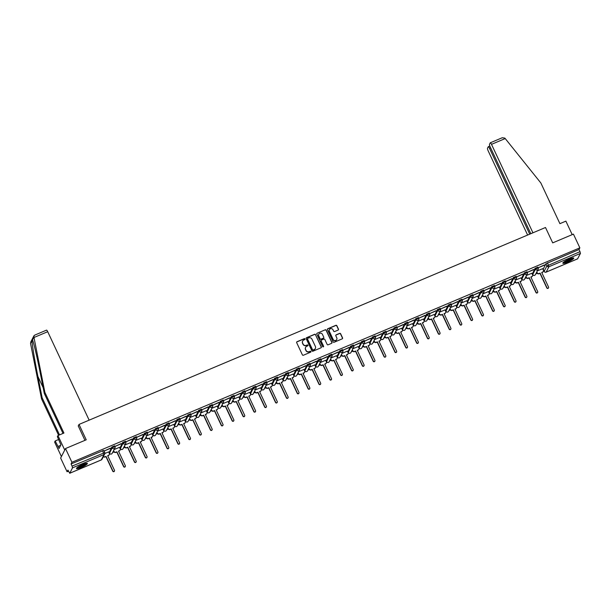 <?xml version="1.0" encoding="UTF-8"?>
<svg xmlns="http://www.w3.org/2000/svg" width="611" height="611" viewBox="0 0 611 611"><rect width="100%" height="100%" fill="white"/><g stroke="black" fill="none" stroke-linecap="round" stroke-linejoin="round"><path stroke-width="0.92" d="M304.996 338.914A0.535 0.512 27.1 0 0 304.301 338.647L297.045 341.709A0.756 0.733 27.1 0 0 296.679 342.672L302.384 354.854A0.756 0.733 27.1 0 0 303.384 355.243L310.64 352.18A0.535 0.512 27.1 0 0 310.892 351.508A0.535 0.512 27.1 0 0 310.197 351.233L309.258 351.63A2.429 2.337 27.1 0 1 306.058 350.386L305.584 349.37A2.429 2.337 27.1 0 1 306.753 346.284L307.692 345.887A0.535 0.512 27.1 0 0 307.944 345.207A0.535 0.512 27.1 0 0 307.249 344.94L306.31 345.337A2.429 2.337 27.1 0 1 303.109 344.092L302.636 343.077A2.429 2.337 27.1 0 1 303.804 339.991L304.744 339.594A0.535 0.512 27.1 0 0 304.996 338.914M304.935 339.449A0.535 0.512 27.1 0 0 304.202 338.838L296.946 341.9A0.756 0.733 27.1 0 0 296.64 342.137M310.831 352.035A0.535 0.512 27.1 0 0 310.098 351.424L309.258 351.63M307.883 345.742A0.535 0.512 27.1 0 0 307.15 345.131L306.31 345.337M537.833 267.198L535.053 268.374L532.349 273.85M526.98 271.78L524.2 272.957L521.504 278.425M516.127 276.363L513.347 277.539L510.651 283.008M505.274 280.945L502.494 282.114L499.798 287.59M494.429 285.52L491.641 286.696L488.945 292.173M483.576 290.103L480.796 291.279L478.092 296.755M472.723 294.685L469.943 295.861L467.239 301.338M461.87 299.268L459.09 300.444L456.394 305.912M451.017 303.85L448.237 305.019L445.541 310.495M440.172 308.425L437.384 309.601L434.688 315.077M429.319 313.008L426.531 314.184L423.835 319.66M418.466 317.59L415.686 318.766L412.983 324.242M407.613 322.173L404.833 323.349L402.137 328.817M396.76 326.755L393.98 327.931L391.284 333.4M385.915 331.338L383.128 332.506L380.432 337.982M375.062 335.913L372.275 337.089L369.579 342.565M364.209 340.495L361.429 341.671L358.726 347.147M353.357 345.078L350.577 346.254L347.88 351.73M342.504 349.66L339.724 350.836L337.028 356.305M331.651 354.243L328.871 355.419L326.175 360.887M320.806 358.825L318.018 359.994L315.322 365.47M309.953 363.4L307.173 364.576L304.469 370.052M299.1 367.982L296.32 369.159L293.624 374.635M288.247 372.565L285.467 373.741L282.771 379.21M277.394 377.147L274.614 378.324L271.918 383.792M266.549 381.73L263.761 382.898L261.065 388.375M255.696 386.305L252.908 387.481L250.212 392.957M244.843 390.887L242.063 392.063L239.359 397.54M233.99 395.47L231.21 396.646L228.514 402.122M223.137 400.052L220.357 401.228L217.661 406.697M212.292 404.635L209.504 405.811L206.808 411.279M201.439 409.217L198.651 410.386L195.955 415.862M190.586 413.792L187.806 414.968L185.102 420.444M179.733 418.375L176.953 419.551L174.257 425.027M168.88 422.957L166.1 424.133L163.404 429.609M158.035 427.54L155.247 428.716L152.551 434.184M147.182 432.122L144.395 433.291L141.699 438.767M136.329 436.705L133.549 437.873L130.846 443.349M125.476 441.279L122.696 442.456L120 447.932M114.624 445.862L111.844 447.038L109.148 452.514M82.684 464.505A6.026 1.046 154.9 0 0 76.467 468.538A6.026 1.046 154.9 0 0 81.171 467.461A6.026 1.046 154.9 0 0 87.388 463.428A6.026 1.046 154.9 0 0 82.684 464.505M569.055 259.171A6.026 1.046 154.9 0 0 562.838 263.211A6.026 1.046 154.9 0 0 567.535 262.134A6.026 1.046 154.9 0 0 573.752 258.094A6.026 1.046 154.9 0 0 569.055 259.171M338.097 330.093A0.756 0.733 27.1 0 0 338.463 329.123L336.86 325.709A0.756 0.733 27.1 0 0 335.859 325.319L327.802 328.718A0.756 0.733 27.1 0 0 327.435 329.688L333.14 341.87A0.756 0.733 27.1 0 0 334.141 342.259L342.198 338.853A0.756 0.733 27.1 0 0 342.565 337.891L340.632 333.759A0.756 0.733 27.1 0 0 339.632 333.377L336.187 334.828A0.756 0.733 27.1 0 0 335.821 335.798L336.776 337.845A2.032 1.948 27.1 0 1 334.927 340.579A2.032 1.948 27.1 0 1 333.125 339.388L329.367 331.361A2.032 1.948 27.1 0 1 331.215 328.626A2.032 1.948 27.1 0 1 333.018 329.825L333.644 331.162A0.756 0.733 27.1 0 0 334.645 331.544L338.097 330.093M69.769 473.22L101.281 459.915L104.03 454.546L72.518 467.85L69.73 473.265L67.928 470.08L67.073 471.761L60.642 458.044L65.499 448.558L86.227 439.805L79.025 424.431L545.501 227.498L552.703 242.873L573.431 234.12L579.854 247.845L71.922 462.275L71.067 463.955L72.067 466.094L104.779 452.583A1.543 1.489 27.1 0 1 104.764 453.874A1.543 1.543 0 0 0 104.787 452.514L103.771 450.444M65.499 448.558L71.922 462.275M315.627 334.675A0.756 0.733 27.1 0 0 314.627 334.286L306.569 337.684A0.756 0.733 27.1 0 0 306.203 338.654L311.908 350.836A0.756 0.733 27.1 0 0 312.908 351.218L320.966 347.819A0.756 0.733 27.1 0 0 321.333 346.857L315.528 334.866A0.756 0.733 27.1 0 0 314.528 334.477L306.47 337.875A0.756 0.733 27.1 0 0 306.172 338.112M317.185 333.201L325.243 329.803A0.756 0.733 27.1 0 1 326.243 330.192L331.949 342.374A0.756 0.733 27.1 0 1 331.582 343.336L328.138 344.795A0.756 0.733 27.1 0 1 327.137 344.405L324.823 339.464A0.756 0.733 27.1 0 0 323.822 339.074L321.531 340.044A0.756 0.733 27.1 0 0 321.165 341.007L323.578 346.147A0.535 0.512 27.1 0 1 323.097 346.865A0.535 0.512 27.1 0 1 322.623 346.552L316.819 334.171A0.756 0.733 27.1 0 1 317.185 333.201L325.243 329.803M543.202 269.268L545.898 263.792L546.898 265.93L579.999 251.663L580.45 253.42L577.594 258.835M67.073 471.761L68.447 471.18M112.6 452.545L114.036 451.934M123.453 447.962L124.888 447.351M134.298 443.38L135.734 442.776M145.151 438.797L146.587 438.194M156.004 434.215L157.439 433.611M166.856 429.632L168.292 429.029M177.709 425.057L179.145 424.446M188.555 420.475L189.99 419.864M199.407 415.892L200.843 415.289M210.26 411.31L211.696 410.707M221.113 406.727L222.549 406.124M231.966 402.145L233.402 401.542M242.811 397.57L244.247 396.959M253.664 392.988L255.1 392.377M264.517 388.405L265.953 387.802M275.37 383.823L276.806 383.219M286.223 379.24L287.659 378.637M297.076 374.665L298.504 374.054M307.921 370.083L309.357 369.472M318.774 365.5L320.21 364.897M329.627 360.918L331.063 360.314M340.48 356.335L341.916 355.732M351.333 351.753L352.768 351.149M362.178 347.178L363.614 346.567M373.031 342.595L374.467 341.984M383.884 338.013L385.32 337.409M394.737 333.43L396.172 332.827M405.589 328.848L407.025 328.244M416.435 324.265L417.871 323.662M427.288 319.69L428.723 319.079M438.14 315.108L439.576 314.497M448.993 310.525L450.429 309.922M459.846 305.943L461.282 305.34M470.691 301.36L472.127 300.757M481.544 296.786L482.98 296.175M492.397 292.203L493.833 291.592M503.25 287.621L504.686 287.017M514.103 283.038L515.539 282.435M524.956 278.456L526.384 277.852M535.801 273.873L537.237 273.27M579.854 247.845L578.999 249.525L579.999 251.663M72.518 467.85L72.067 466.094M108.636 451.919L104.909 453.446M110.461 448.352L104.206 450.994L110.377 448.161M121.314 443.769L115.051 446.412L121.23 443.578M119.489 447.336L114.127 449.551M132.167 439.187L125.904 441.829L132.075 439.003M130.342 442.754L124.98 444.976M143.02 434.604L136.757 437.247L142.928 434.421M141.187 438.179L135.833 440.394M153.873 430.022L147.61 432.664L153.781 429.839M152.04 433.596L146.678 435.811M164.718 425.447L158.463 428.09L164.634 425.256M162.893 429.014L157.531 431.229M175.571 420.864L169.308 423.507L175.487 420.673M173.745 424.431L168.384 426.646M186.424 416.282L180.161 418.925L186.34 416.091M184.598 419.849L179.237 422.064M197.277 411.699L191.014 414.342L197.185 411.516M195.451 415.274L190.09 417.489M208.13 407.117L201.867 409.76L208.038 406.934M206.297 410.691L200.935 412.906M218.975 402.534L212.72 405.177L218.891 402.351M217.149 406.109L211.788 408.324M229.828 397.96L223.573 400.602L229.744 397.769M228.002 401.526L222.641 403.741M240.681 393.377L234.418 396.02L240.597 393.186M238.855 396.944L233.494 399.159M251.533 388.795L245.271 391.437L251.442 388.611M249.708 392.361L244.347 394.576M262.386 384.212L256.124 386.855L262.295 384.029M260.553 387.786L255.192 390.001M273.232 379.63L266.976 382.272L273.148 379.446M271.406 383.204L266.045 385.419M284.084 375.047L277.829 377.697L284 374.864M282.259 378.621L276.898 380.836M294.937 370.472L288.675 373.115L294.853 370.281M293.112 374.039L287.75 376.254M305.79 365.89L299.527 368.532L305.699 365.699M303.965 369.456L298.603 371.671M316.643 361.307L310.38 363.95L316.551 361.124M314.81 364.882L309.456 367.096M327.488 356.725L321.233 359.367L327.404 356.541M325.663 360.299L320.301 362.514M338.341 352.142L332.086 354.785L338.257 351.959M336.516 355.717L331.154 357.931M349.194 347.567L342.931 350.21L349.11 347.376M347.369 351.134L342.007 353.349M360.047 342.985L353.784 345.627L359.955 342.794M358.222 346.552L352.86 348.766M370.9 338.402L364.637 341.045L370.808 338.219M369.067 341.969L363.713 344.184M381.753 333.82L375.49 336.462L381.661 333.637M379.92 337.394L374.558 339.609M392.598 329.237L386.343 331.88L392.514 329.054M390.773 332.812L385.411 335.027M403.451 324.655L397.188 327.297L403.367 324.472M401.626 328.229L396.264 330.444M414.304 320.08L408.041 322.723L414.22 319.889M412.478 323.647L407.117 325.862M425.157 315.497L418.894 318.14L425.065 315.307M423.331 319.064L417.97 321.279M436.01 310.915L429.747 313.558L435.918 310.732M434.177 314.482L428.815 316.697M446.855 306.332L440.6 308.975L446.771 306.149M445.029 309.907L439.668 312.122M457.708 301.75L451.453 304.393L457.624 301.567M455.882 305.324L450.521 307.539M468.561 297.175L462.298 299.818L468.477 296.984M466.735 300.742L461.374 302.957M479.414 292.593L473.151 295.235L479.322 292.402M477.588 296.159L472.227 298.374M490.266 288.01L484.004 290.653L490.175 287.819M488.433 291.577L483.072 293.792M501.112 283.428L494.857 286.07L501.028 283.244M499.286 287.002L493.925 289.217M511.965 278.845L505.709 281.488L511.881 278.662M510.139 282.419L504.778 284.634M522.817 274.263L516.555 276.905L522.733 274.079M520.992 277.837L515.631 280.052M533.67 269.688L527.408 272.33L533.579 269.497M531.845 273.254L526.483 275.469M544.523 265.105L538.26 267.748L544.432 264.914M79.025 424.431L78.216 426.004M542.69 268.672L537.336 270.887M578.999 249.525L545.898 263.792M71.067 463.955L103.786 450.376M302.613 341.144A2.429 2.337 27.1 0 0 302.537 343.267L302.636 343.077M306.21 345.528A2.429 2.337 27.1 0 1 303.01 344.283L302.537 343.267M305.561 347.438A2.429 2.337 27.1 0 0 305.485 349.561L305.584 349.37M309.158 351.821A2.429 2.337 27.1 0 1 305.958 350.577L305.485 349.561M321.271 347.583A0.756 0.733 27.1 0 0 321.233 347.048L315.528 334.866M307.761 338.318A0.535 0.512 27.1 0 0 307.509 338.99L312.519 349.683A0.535 0.512 27.1 0 0 313.214 349.958L314.207 349.538A2.429 2.337 27.1 0 0 315.375 346.452L311.954 339.143A2.429 2.337 27.1 0 0 308.754 337.898L307.761 338.318M307.478 338.647A0.535 0.512 27.1 0 0 307.409 339.181L307.509 338.99M315.299 348.575A2.429 2.337 27.1 0 1 314.107 349.729L313.122 350.149A0.535 0.512 27.1 0 1 312.42 349.874L307.409 339.181M331.888 343.099A0.756 0.733 27.1 0 0 331.849 342.565L326.144 330.383A0.756 0.733 27.1 0 0 325.144 329.993M321.134 340.472A0.756 0.733 27.1 0 0 321.073 341.198L323.578 346.147M322.417 334.339A2.032 1.948 27.1 0 0 318.789 334.186A2.032 1.948 27.1 0 0 318.766 335.882L320.088 338.708A0.756 0.733 27.1 0 0 321.088 339.097L323.379 338.127A0.756 0.733 27.1 0 0 323.746 337.165L322.417 334.339M318.743 334.278A2.032 1.948 27.1 0 0 318.667 336.073L318.766 335.882M323.677 337.891A0.756 0.733 27.1 0 1 323.28 338.318L320.996 339.281A0.756 0.733 27.1 0 1 319.996 338.899L318.667 336.073M329.344 329.764A2.032 1.948 27.1 0 0 329.268 331.552L329.367 331.361M336.707 339.632A2.032 1.948 27.1 0 1 333.026 339.571L329.268 331.552M342.504 338.616A0.756 0.733 27.1 0 0 342.466 338.082L340.533 333.95A0.756 0.733 27.1 0 0 339.533 333.56L336.088 335.019A0.756 0.733 27.1 0 0 335.783 335.256M338.395 329.848A0.756 0.733 27.1 0 0 338.364 329.314L336.76 325.9A0.756 0.733 27.1 0 0 335.76 325.51L327.71 328.909A0.756 0.733 27.1 0 0 327.404 329.153M109.216 454.752A1.543 1.489 -152.9 0 1 108.43 455.554L107.727 455.852M103.45 456.425A1.543 1.489 27.1 0 0 105.145 456.745L106.054 456.364L112.882 470.944A0.886 0.855 27.1 0 0 114.471 471.012A0.886 0.855 27.1 0 0 114.486 470.271L107.651 455.691L108.559 455.31A1.543 1.489 27.1 0 0 109.3 453.339L108.621 451.88M114.402 471.134A0.886 0.855 -152.9 0 1 112.76 471.196L105.924 456.608L105.023 456.99A1.543 1.489 -152.9 0 1 103.328 456.677M120.069 450.17A1.543 1.489 -152.9 0 1 119.282 450.971L118.58 451.269M113.593 450.59L113.959 451.369A1.543 1.489 27.1 0 0 115.998 452.163L116.9 451.781L123.735 466.361A0.886 0.855 27.1 0 0 125.324 466.43A0.886 0.855 27.1 0 0 125.331 465.689L118.503 451.109L119.405 450.727A1.543 1.489 27.1 0 0 120.153 448.757L119.466 447.298M125.255 466.552A0.886 0.855 -152.9 0 1 123.605 466.613L116.777 452.025L115.876 452.407A1.543 1.489 -152.9 0 1 113.837 451.621L113.959 451.369M113.47 450.834L113.837 451.621M130.922 445.587A1.543 1.489 -152.9 0 1 130.135 446.389L129.433 446.687M124.445 446.007L124.812 446.794A1.543 1.489 27.1 0 0 126.851 447.58L127.752 447.199L134.588 461.786A0.886 0.855 27.1 0 0 136.177 461.847A0.886 0.855 27.1 0 0 136.184 461.106L129.356 446.526L130.258 446.145A1.543 1.489 27.1 0 0 131.006 444.174L130.319 442.715M136.1 461.969A0.886 0.855 -152.9 0 1 134.458 462.031L127.63 447.451L126.721 447.832A1.543 1.489 -152.9 0 1 124.69 447.038L124.812 446.794M124.323 446.259L124.69 447.038M46.451 330.207A2.322 0.496 67.1 0 1 46.52 330.139A2.322 0.496 67.1 0 1 47.711 331.704L33.979 337.501L33.956 335.752L34.873 335.095M63.017 433.428L44.305 393.476L40.074 372.168C37.095 356.969 33.284 340.862 32.421 339.792L31.993 340.625C31.917 343.535 34.85 361.353 37.89 376.437L42.121 397.746L59.527 434.902M32.482 339.922L33.865 336.974M44.305 393.476L44.878 392.361L63.934 433.039L57.953 435.567L64.735 450.047L61.406 456.554L54.623 442.074L55.196 440.951L59.038 448.512L60.909 444.846L57.381 436.682L57.953 435.567M33.979 337.501L44.878 392.361M58.687 439.477L55.196 440.951M33.956 335.752L30.84 341.832L30.55 343.443L41.548 398.868L42.121 397.746M41.548 398.868L58.61 435.292M89.145 420.154L47.711 331.704M84.937 440.348L78.261 425.92M60.649 445.35L58.068 446.442M532.937 232.799L491.504 144.349A2.322 0.496 -112.9 0 0 490.312 142.783A2.322 0.496 -112.9 0 0 490.243 142.852L489.51 144.288A2.322 0.496 -112.9 0 0 490.19 146.93L530.829 233.692M490.312 142.783L502.265 137.735L504.877 138.124L540.85 182.979L559.905 223.657L565.885 221.136L572.209 234.639M490.602 147.809L489.495 148.274A2.322 0.496 -112.9 0 0 488.304 146.709A2.322 0.496 -112.9 0 0 488.235 146.777L487.502 148.221A2.322 0.496 -112.9 0 0 488.174 150.856L527.614 235.044M489.495 148.274L529.729 234.158M86.411 463.298A5.216 0.901 -25.1 0 1 86.365 463.451A5.216 0.901 -25.1 0 1 81.744 466.392A5.216 0.901 -25.1 0 1 76.994 467.705M76.589 468.133A5.988 1.039 154.9 0 0 82.111 466.369A5.988 1.039 154.9 0 0 86.999 463.26M77.544 467.27A4.835 0.832 154.9 0 0 81.866 465.842A4.835 0.832 154.9 0 0 85.723 463.443M572.774 257.972A5.216 0.901 -25.1 0 1 572.728 258.117A5.216 0.901 -25.1 0 1 568.108 261.065A5.216 0.901 -25.1 0 1 563.365 262.379M562.96 262.806A5.988 1.039 154.9 0 0 568.474 261.042A5.988 1.039 154.9 0 0 573.362 257.934M563.915 261.943A4.835 0.832 154.9 0 0 568.23 260.515A4.835 0.832 154.9 0 0 572.087 258.109M141.775 441.005A1.543 1.489 -152.9 0 1 140.981 441.806L140.278 442.104M135.298 441.432L135.665 442.211A1.543 1.489 27.1 0 0 137.704 442.998L138.605 442.616L145.441 457.204A0.886 0.855 27.1 0 0 147.03 457.272A0.886 0.855 27.1 0 0 147.037 456.524L140.209 441.944L141.11 441.562A1.543 1.489 27.1 0 0 141.859 439.599L141.172 438.133M146.953 457.387A0.886 0.855 -152.9 0 1 145.311 457.448L138.483 442.868L137.574 443.25A1.543 1.489 -152.9 0 1 135.535 442.456L135.665 442.211M135.176 441.677L135.535 442.456M152.62 436.43A1.543 1.489 -152.9 0 1 151.834 437.232L151.131 437.522M146.151 436.85L146.518 437.629A1.543 1.489 27.1 0 0 148.557 438.423L149.458 438.041L156.286 452.621A0.886 0.855 27.1 0 0 157.882 452.69A0.886 0.855 27.1 0 0 157.89 451.949L151.054 437.361L151.963 436.98A1.543 1.489 27.1 0 0 152.704 435.017L152.024 433.558M157.806 452.804A0.886 0.855 -152.9 0 1 156.164 452.866L149.328 438.286L148.427 438.667A1.543 1.489 -152.9 0 1 146.388 437.873L146.518 437.629M146.021 437.094L146.388 437.873M163.473 431.847A1.543 1.489 -152.9 0 1 162.686 432.649L161.984 432.947M157.004 432.267L157.371 433.046A1.543 1.489 27.1 0 0 159.402 433.841L160.311 433.459L167.139 448.039A0.886 0.855 27.1 0 0 168.728 448.107A0.886 0.855 27.1 0 0 168.743 447.367L161.907 432.779L162.816 432.397A1.543 1.489 27.1 0 0 163.557 430.434L162.877 428.975M168.659 448.222A0.886 0.855 -152.9 0 1 167.017 448.283L160.181 433.703L159.28 434.085A1.543 1.489 -152.9 0 1 157.241 433.291L157.371 433.046M156.874 432.512L157.241 433.291M174.326 427.265A1.543 1.489 -152.9 0 1 173.539 428.067L172.837 428.364M167.849 427.685L168.216 428.464A1.543 1.489 27.1 0 0 170.255 429.258L171.164 428.876L177.992 443.456A0.886 0.855 27.1 0 0 179.581 443.525A0.886 0.855 27.1 0 0 179.588 442.784L172.76 428.204L173.661 427.822A1.543 1.489 27.1 0 0 174.41 425.852L173.723 424.393M179.512 443.647A0.886 0.855 -152.9 0 1 177.862 443.708L171.034 429.121L170.133 429.502A1.543 1.489 -152.9 0 1 168.094 428.716L168.216 428.464M167.727 427.929L168.094 428.716M185.179 422.682A1.543 1.489 -152.9 0 1 184.392 423.484L183.69 423.782M178.702 423.102L179.069 423.889A1.543 1.489 27.1 0 0 181.108 424.676L182.009 424.294L188.845 438.881A0.886 0.855 27.1 0 0 190.433 438.942A0.886 0.855 27.1 0 0 190.441 438.202L183.613 423.622L184.514 423.24A1.543 1.489 27.1 0 0 185.263 421.269L184.575 419.81M190.357 439.065A0.886 0.855 -152.9 0 1 188.715 439.126L181.887 424.538L180.978 424.92A1.543 1.489 -152.9 0 1 178.947 424.133L179.069 423.889M178.58 423.354L178.947 424.133M196.032 418.1A1.543 1.489 -152.9 0 1 195.245 418.902L194.542 419.199M189.555 418.52L189.922 419.306A1.543 1.489 27.1 0 0 191.961 420.093L192.862 419.711L199.698 434.299A0.886 0.855 27.1 0 0 201.286 434.368A0.886 0.855 27.1 0 0 201.294 433.619L194.466 419.039L195.367 418.657A1.543 1.489 27.1 0 0 196.116 416.694L195.428 415.228M201.21 434.482A0.886 0.855 -152.9 0 1 199.568 434.543L192.74 419.963L191.831 420.345A1.543 1.489 -152.9 0 1 189.8 419.551L189.922 419.306M189.433 418.772L189.8 419.551M206.877 413.525A1.543 1.489 -152.9 0 1 206.09 414.319L205.388 414.617M200.408 413.945L200.775 414.724A1.543 1.489 27.1 0 0 202.814 415.518L203.715 415.136L210.543 429.716A0.886 0.855 27.1 0 0 212.139 429.785A0.886 0.855 27.1 0 0 212.147 429.037L205.311 414.457L206.22 414.075A1.543 1.489 27.1 0 0 206.961 412.112L206.281 410.645M212.063 429.9A0.886 0.855 -152.9 0 1 210.421 429.961L203.585 415.381L202.684 415.763A1.543 1.489 -152.9 0 1 200.645 414.968L200.775 414.724M200.278 414.189L200.645 414.968M217.73 408.942A1.543 1.489 -152.9 0 1 216.943 409.744L216.241 410.034M211.261 409.362L211.627 410.141A1.543 1.489 27.1 0 0 213.659 410.936L214.568 410.554L221.396 425.134A0.886 0.855 27.1 0 0 222.992 425.203A0.886 0.855 27.1 0 0 223 424.462L216.164 409.874L217.073 409.492A1.543 1.489 27.1 0 0 217.814 407.529L217.134 406.071M222.916 425.317A0.886 0.855 -152.9 0 1 221.274 425.378L214.438 410.798L213.537 411.18A1.543 1.489 -152.9 0 1 211.498 410.386L211.627 410.141M211.131 409.607L211.498 410.386M228.583 404.36A1.543 1.489 -152.9 0 1 227.796 405.162L227.093 405.46M222.114 404.78L222.473 405.559A1.543 1.489 27.1 0 0 224.512 406.353L225.421 405.971L232.249 420.551A0.886 0.855 27.1 0 0 233.837 420.62A0.886 0.855 27.1 0 0 233.845 419.879L227.017 405.292L227.918 404.91A1.543 1.489 27.1 0 0 228.667 402.947L227.979 401.488M233.769 420.735A0.886 0.855 -152.9 0 1 232.119 420.803L225.291 406.216L224.39 406.598A1.543 1.489 -152.9 0 1 222.351 405.811L222.473 405.559M221.984 405.024L222.351 405.811M239.436 399.777A1.543 1.489 -152.9 0 1 238.649 400.579L237.946 400.877M232.959 400.197L233.326 400.976A1.543 1.489 27.1 0 0 235.365 401.771L236.266 401.389L243.102 415.969A0.886 0.855 27.1 0 0 244.69 416.038A0.886 0.855 27.1 0 0 244.698 415.297L237.87 400.717L238.771 400.335A1.543 1.489 27.1 0 0 239.52 398.364L238.832 396.906M244.621 416.16A0.886 0.855 -152.9 0 1 242.972 416.221L236.144 401.633L235.235 402.015A1.543 1.489 -152.9 0 1 233.203 401.228L233.326 400.976M232.837 400.442L233.203 401.228M250.289 395.195A1.543 1.489 -152.9 0 1 249.502 395.997L248.799 396.295M243.812 395.615L244.179 396.402A1.543 1.489 27.1 0 0 246.218 397.188L247.119 396.806L253.955 411.394A0.886 0.855 27.1 0 0 255.543 411.455A0.886 0.855 27.1 0 0 255.551 410.714L248.723 396.134L249.624 395.752A1.543 1.489 27.1 0 0 250.373 393.782L249.685 392.323M255.467 411.577A0.886 0.855 -152.9 0 1 253.825 411.638L246.997 397.058L246.088 397.44A1.543 1.489 -152.9 0 1 244.056 396.646L244.179 396.402M243.69 395.867L244.056 396.646M261.134 390.612A1.543 1.489 -152.9 0 1 260.347 391.414L259.644 391.712M254.665 391.032L255.031 391.819A1.543 1.489 27.1 0 0 257.071 392.606L257.972 392.224L264.8 406.811A0.886 0.855 27.1 0 0 266.396 406.88A0.886 0.855 27.1 0 0 266.404 406.132L259.568 391.552L260.477 391.17A1.543 1.489 27.1 0 0 261.218 389.207L260.538 387.741M266.32 406.995A0.886 0.855 -152.9 0 1 264.678 407.056L257.842 392.476L256.941 392.858A1.543 1.489 -152.9 0 1 254.902 392.063L255.031 391.819M254.535 391.284L254.902 392.063M271.987 386.037A1.543 1.489 -152.9 0 1 271.2 386.832L270.497 387.13M265.518 386.458L265.884 387.237A1.543 1.489 27.1 0 0 267.916 388.031L268.825 387.649L275.653 402.229A0.886 0.855 27.1 0 0 277.249 402.298A0.886 0.855 27.1 0 0 277.257 401.557L270.421 386.969L271.33 386.587A1.543 1.489 27.1 0 0 272.071 384.625L271.391 383.166M277.173 402.412A0.886 0.855 -152.9 0 1 275.53 402.473L268.695 387.893L267.794 388.275A1.543 1.489 -152.9 0 1 265.754 387.481L265.884 387.237M265.388 386.702L265.754 387.481M282.84 381.455A1.543 1.489 -152.9 0 1 282.053 382.257L281.35 382.547M276.371 381.875L276.737 382.654A1.543 1.489 27.1 0 0 278.769 383.448L279.678 383.066L286.506 397.646A0.886 0.855 27.1 0 0 288.094 397.715A0.886 0.855 27.1 0 0 288.109 396.974L281.274 382.387L282.183 382.005A1.543 1.489 27.1 0 0 282.924 380.042L282.244 378.583M288.025 397.83A0.886 0.855 -152.9 0 1 286.383 397.891L279.548 383.311L278.647 383.693A1.543 1.489 -152.9 0 1 276.607 382.898L276.737 382.654M276.241 382.119L276.607 382.898M293.692 376.872A1.543 1.489 -152.9 0 1 292.906 377.674L292.203 377.972M287.216 377.293L287.582 378.072A1.543 1.489 27.1 0 0 289.622 378.866L290.523 378.484L297.358 393.064A0.886 0.855 27.1 0 0 298.947 393.133A0.886 0.855 27.1 0 0 298.955 392.392L292.127 377.812L293.028 377.43A1.543 1.489 27.1 0 0 293.776 375.46L293.089 374.001M298.878 393.255A0.886 0.855 -152.9 0 1 297.229 393.316L290.401 378.728L289.499 379.11A1.543 1.489 -152.9 0 1 287.46 378.324L287.582 378.072M287.094 377.537L287.46 378.324M304.545 372.29A1.543 1.489 -152.9 0 1 303.759 373.092L303.056 373.39M298.069 372.71L298.435 373.489A1.543 1.489 27.1 0 0 300.475 374.283L301.376 373.901L308.211 388.481A0.886 0.855 27.1 0 0 309.8 388.55A0.886 0.855 27.1 0 0 309.808 387.809L302.98 373.229L303.881 372.847A1.543 1.489 27.1 0 0 304.629 370.877L303.942 369.418M309.724 388.672A0.886 0.855 -152.9 0 1 308.081 388.733L301.254 374.146L300.345 374.528A1.543 1.489 -152.9 0 1 298.313 373.741L298.435 373.489M297.947 372.954L298.313 373.741M315.398 367.707A1.543 1.489 -152.9 0 1 314.604 368.509L313.901 368.807M308.922 368.127L309.288 368.914A1.543 1.489 27.1 0 0 311.327 369.701L312.229 369.319L319.057 383.907A0.886 0.855 27.1 0 0 320.653 383.968A0.886 0.855 27.1 0 0 320.66 383.227L313.833 368.647L314.734 368.265A1.543 1.489 27.1 0 0 315.482 366.295L314.795 364.836M320.576 384.09A0.886 0.855 -152.9 0 1 318.934 384.151L312.106 369.571L311.198 369.953A1.543 1.489 -152.9 0 1 309.158 369.159L309.288 368.914M308.792 368.38L309.158 369.159M326.243 363.133A1.543 1.489 -152.9 0 1 325.457 363.927L324.754 364.225M319.774 363.553L320.141 364.332A1.543 1.489 27.1 0 0 322.173 365.118L323.082 364.744L329.909 379.324A0.886 0.855 27.1 0 0 331.506 379.393A0.886 0.855 27.1 0 0 331.513 378.644L324.678 364.064L325.587 363.682A1.543 1.489 27.1 0 0 326.327 361.72L325.648 360.253M331.429 379.507A0.886 0.855 -152.9 0 1 329.787 379.568L322.952 364.988L322.05 365.37A1.543 1.489 -152.9 0 1 320.011 364.576L320.141 364.332M319.645 363.797L320.011 364.576M337.096 358.55A1.543 1.489 -152.9 0 1 336.31 359.352L335.607 359.642M330.627 358.97L330.994 359.749A1.543 1.489 27.1 0 0 333.026 360.543L333.934 360.162L340.762 374.742A0.886 0.855 27.1 0 0 342.351 374.81A0.886 0.855 27.1 0 0 342.366 374.069L335.531 359.482L336.44 359.1A1.543 1.489 27.1 0 0 337.18 357.137L336.501 355.678M342.282 374.925A0.886 0.855 -152.9 0 1 340.64 374.986L333.805 360.406L332.903 360.788A1.543 1.489 -152.9 0 1 330.864 359.994L330.994 359.749M330.498 359.215L330.864 359.994M347.949 353.968A1.543 1.489 -152.9 0 1 347.163 354.77L346.46 355.067M341.473 354.388L341.839 355.167A1.543 1.489 27.1 0 0 343.878 355.961L344.78 355.579L351.615 370.159A0.886 0.855 27.1 0 0 353.204 370.228A0.886 0.855 27.1 0 0 353.211 369.487L346.384 354.899L347.285 354.517A1.543 1.489 27.1 0 0 348.033 352.555L347.346 351.096M353.135 370.342A0.886 0.855 -152.9 0 1 351.485 370.403L344.657 355.823L343.756 356.205A1.543 1.489 -152.9 0 1 341.717 355.411L341.839 355.167M341.35 354.632L341.717 355.411M358.802 349.385A1.543 1.489 -152.9 0 1 358.015 350.187L357.313 350.485M352.326 349.805L352.692 350.584A1.543 1.489 27.1 0 0 354.731 351.378L355.633 350.997L362.468 365.577A0.886 0.855 27.1 0 0 364.057 365.645A0.886 0.855 27.1 0 0 364.064 364.904L357.236 350.324L358.138 349.943A1.543 1.489 27.1 0 0 358.886 347.972L358.199 346.513M363.98 365.768A0.886 0.855 -152.9 0 1 362.338 365.829L355.51 351.241L354.601 351.623A1.543 1.489 -152.9 0 1 352.57 350.836L352.692 350.584M352.203 350.05L352.57 350.836M369.655 344.803A1.543 1.489 -152.9 0 1 368.861 345.605L368.158 345.902M363.178 345.223L363.545 346.009A1.543 1.489 27.1 0 0 365.584 346.796L366.485 346.414L373.321 361.002A0.886 0.855 27.1 0 0 374.91 361.063A0.886 0.855 27.1 0 0 374.917 360.322L368.089 345.742L368.991 345.36A1.543 1.489 27.1 0 0 369.739 343.39L369.052 341.931M374.833 361.185A0.886 0.855 -152.9 0 1 373.191 361.246L366.363 346.666L365.454 347.04A1.543 1.489 -152.9 0 1 363.415 346.254L363.545 346.009M363.056 345.475L363.415 346.254M380.5 340.22A1.543 1.489 -152.9 0 1 379.714 341.022L379.011 341.32M374.031 340.64L374.398 341.427A1.543 1.489 27.1 0 0 376.437 342.213L377.338 341.832L384.166 356.419A0.886 0.855 27.1 0 0 385.762 356.488A0.886 0.855 27.1 0 0 385.77 355.739L378.935 341.159L379.843 340.778A1.543 1.489 27.1 0 0 380.584 338.815L379.905 337.348M385.686 356.603A0.886 0.855 -152.9 0 1 384.044 356.664L377.208 342.084L376.307 342.466A1.543 1.489 -152.9 0 1 374.268 341.671L374.398 341.427M373.901 340.892L374.268 341.671M391.353 335.645A1.543 1.489 -152.9 0 1 390.566 336.44L389.864 336.737M384.884 336.065L385.251 336.844A1.543 1.489 27.1 0 0 387.282 337.639L388.191 337.257L395.019 351.837A0.886 0.855 27.1 0 0 396.608 351.905A0.886 0.855 27.1 0 0 396.623 351.157L389.787 336.577L390.696 336.195A1.543 1.489 27.1 0 0 391.437 334.232L390.757 332.774M396.539 352.02A0.886 0.855 -152.9 0 1 394.897 352.081L388.061 337.501L387.16 337.883A1.543 1.489 -152.9 0 1 385.121 337.089L385.251 336.844M384.754 336.31L385.121 337.089M402.206 331.063A1.543 1.489 -152.9 0 1 401.419 331.865L400.717 332.155M395.729 331.483L396.096 332.262A1.543 1.489 27.1 0 0 398.135 333.056L399.044 332.674L405.872 347.254A0.886 0.855 27.1 0 0 407.461 347.323A0.886 0.855 27.1 0 0 407.468 346.582L400.64 331.994L401.542 331.613A1.543 1.489 27.1 0 0 402.29 329.65L401.603 328.191M407.392 347.438A0.886 0.855 -152.9 0 1 405.742 347.499L398.914 332.919L398.013 333.3A1.543 1.489 -152.9 0 1 395.974 332.506L396.096 332.262M395.607 331.727L395.974 332.506M413.059 326.48A1.543 1.489 -152.9 0 1 412.272 327.282L411.57 327.58M406.582 326.9L406.949 327.679A1.543 1.489 27.1 0 0 408.988 328.474L409.889 328.092L416.725 342.672A0.886 0.855 27.1 0 0 418.314 342.74A0.886 0.855 27.1 0 0 418.321 342L411.493 327.42L412.394 327.038A1.543 1.489 27.1 0 0 413.143 325.067L412.456 323.609M418.237 342.863A0.886 0.855 -152.9 0 1 416.595 342.924L409.767 328.336L408.858 328.718A1.543 1.489 -152.9 0 1 406.827 327.931L406.949 327.679M406.46 327.145L406.827 327.931M423.912 321.898A1.543 1.489 -152.9 0 1 423.125 322.7L422.422 322.998M417.435 322.318L417.802 323.097A1.543 1.489 27.1 0 0 419.841 323.891L420.742 323.509L427.578 338.089A0.886 0.855 27.1 0 0 429.166 338.158A0.886 0.855 27.1 0 0 429.174 337.417L422.346 322.837L423.247 322.455A1.543 1.489 27.1 0 0 423.996 320.485L423.308 319.026M429.09 338.28A0.886 0.855 -152.9 0 1 427.448 338.341L420.62 323.754L419.711 324.135A1.543 1.489 -152.9 0 1 417.68 323.349L417.802 323.097M417.313 322.562L417.68 323.349M434.757 317.315A1.543 1.489 -152.9 0 1 433.97 318.117L433.268 318.415M428.288 317.735L428.655 318.522A1.543 1.489 27.1 0 0 430.694 319.309L431.595 318.927L438.423 333.514A0.886 0.855 27.1 0 0 440.019 333.575A0.886 0.855 27.1 0 0 440.027 332.835L433.191 318.255L434.1 317.873A1.543 1.489 27.1 0 0 434.841 315.902L434.161 314.444M439.943 333.698A0.886 0.855 -152.9 0 1 438.301 333.759L431.465 319.179L430.564 319.561A1.543 1.489 -152.9 0 1 428.525 318.766L428.655 318.522M428.158 317.987L428.525 318.766M445.61 312.733A1.543 1.489 -152.9 0 1 444.823 313.535L444.121 313.833M439.141 313.16L439.508 313.939A1.543 1.489 27.1 0 0 441.539 314.726L442.448 314.344L449.276 328.932A0.886 0.855 27.1 0 0 450.872 329.001A0.886 0.855 27.1 0 0 450.88 328.252L444.044 313.672L444.953 313.29A1.543 1.489 27.1 0 0 445.694 311.327L445.014 309.861M450.796 329.115A0.886 0.855 -152.9 0 1 449.154 329.176L442.318 314.596L441.417 314.978A1.543 1.489 -152.9 0 1 439.378 314.184L439.508 313.939M439.011 313.405L439.378 314.184M456.463 308.158A1.543 1.489 -152.9 0 1 455.676 308.96L454.974 309.25M449.994 308.578L450.353 309.357A1.543 1.489 27.1 0 0 452.392 310.151L453.301 309.769L460.129 324.349A0.886 0.855 27.1 0 0 461.717 324.418A0.886 0.855 27.1 0 0 461.725 323.677L454.897 309.09L455.798 308.708A1.543 1.489 27.1 0 0 456.547 306.745L455.859 305.286M461.649 324.533A0.886 0.855 -152.9 0 1 459.999 324.594L453.171 310.014L452.27 310.396A1.543 1.489 -152.9 0 1 450.231 309.601L450.353 309.357M449.864 308.822L450.231 309.601M467.316 303.575A1.543 1.489 -152.9 0 1 466.529 304.377L465.826 304.675M460.839 303.995L461.206 304.774A1.543 1.489 27.1 0 0 463.245 305.569L464.146 305.187L470.982 319.767A0.886 0.855 27.1 0 0 472.57 319.836A0.886 0.855 27.1 0 0 472.578 319.095L465.75 304.507L466.651 304.125A1.543 1.489 27.1 0 0 467.4 302.162L466.712 300.704M472.502 319.95A0.886 0.855 -152.9 0 1 470.852 320.011L464.024 305.431L463.115 305.813A1.543 1.489 -152.9 0 1 461.084 305.019L461.206 304.774M460.717 304.24L461.084 305.019M478.169 298.993A1.543 1.489 -152.9 0 1 477.382 299.795L476.679 300.093M471.692 299.413L472.059 300.192A1.543 1.489 27.1 0 0 474.098 300.986L474.999 300.604L481.835 315.184A0.886 0.855 27.1 0 0 483.423 315.253A0.886 0.855 27.1 0 0 483.431 314.512L476.603 299.932L477.504 299.55A1.543 1.489 27.1 0 0 478.253 297.58L477.565 296.121M483.347 315.375A0.886 0.855 -152.9 0 1 481.705 315.436L474.877 300.849L473.968 301.231A1.543 1.489 -152.9 0 1 471.936 300.444L472.059 300.192M471.57 299.657L471.936 300.444M489.014 294.41A1.543 1.489 -152.9 0 1 488.227 295.212L487.525 295.51M482.545 294.83L482.911 295.617A1.543 1.489 27.1 0 0 484.951 296.404L485.852 296.022L492.68 310.609A0.886 0.855 27.1 0 0 494.276 310.671A0.886 0.855 27.1 0 0 494.284 309.93L487.448 295.35L488.357 294.968A1.543 1.489 27.1 0 0 489.098 292.997L488.418 291.539M494.2 310.793A0.886 0.855 -152.9 0 1 492.558 310.854L485.722 296.266L484.821 296.648A1.543 1.489 -152.9 0 1 482.782 295.861L482.911 295.617M482.415 295.075L482.782 295.861M499.867 289.828A1.543 1.489 -152.9 0 1 499.08 290.63L498.377 290.928M493.398 290.248L493.764 291.035A1.543 1.489 27.1 0 0 495.796 291.821L496.705 291.439L503.533 306.027A0.886 0.855 27.1 0 0 505.129 306.096A0.886 0.855 27.1 0 0 505.137 305.347L498.301 290.767L499.21 290.385A1.543 1.489 27.1 0 0 499.951 288.415L499.271 286.956M505.053 306.21A0.886 0.855 -152.9 0 1 503.411 306.271L496.575 291.691L495.674 292.073A1.543 1.489 -152.9 0 1 493.635 291.279L493.764 291.035M493.268 290.5L493.635 291.279M510.72 285.253A1.543 1.489 -152.9 0 1 509.933 286.047L509.23 286.345M504.251 285.673L504.617 286.452A1.543 1.489 27.1 0 0 506.649 287.246L507.558 286.865L514.386 301.444A0.886 0.855 27.1 0 0 515.974 301.513A0.886 0.855 27.1 0 0 515.99 300.765L509.154 286.185L510.063 285.803A1.543 1.489 27.1 0 0 510.804 283.84L510.124 282.374M515.905 301.628A0.886 0.855 -152.9 0 1 514.263 301.689L507.428 287.109L506.527 287.491A1.543 1.489 -152.9 0 1 504.487 286.696L504.617 286.452M504.121 285.917L504.487 286.696M521.573 280.67A1.543 1.489 -152.9 0 1 520.786 281.472L520.083 281.763M515.096 281.091L515.463 281.87A1.543 1.489 27.1 0 0 517.502 282.664L518.403 282.282L525.239 296.862A0.886 0.855 27.1 0 0 526.827 296.931A0.886 0.855 27.1 0 0 526.835 296.19L520.007 281.602L520.908 281.22A1.543 1.489 27.1 0 0 521.657 279.258L520.969 277.799M526.758 297.045A0.886 0.855 -152.9 0 1 525.109 297.106L518.281 282.526L517.38 282.908A1.543 1.489 -152.9 0 1 515.34 282.114L515.463 281.87M514.974 281.335L515.34 282.114M532.425 276.088A1.543 1.489 -152.9 0 1 531.639 276.89L530.936 277.188M525.949 276.508L526.315 277.287A1.543 1.489 27.1 0 0 528.355 278.081L529.256 277.7L536.091 292.279A0.886 0.855 27.1 0 0 537.68 292.348A0.886 0.855 27.1 0 0 537.688 291.607L530.86 277.02L531.761 276.638A1.543 1.489 27.1 0 0 532.509 274.675L531.822 273.216M537.604 292.463A0.886 0.855 -152.9 0 1 535.962 292.532L529.134 277.944L528.225 278.326A1.543 1.489 -152.9 0 1 526.193 277.539L526.315 277.287M525.827 276.752L526.193 277.539M543.278 271.505A1.543 1.489 -152.9 0 1 542.484 272.307L541.781 272.605M536.802 271.926L537.168 272.705A1.543 1.489 27.1 0 0 539.207 273.499L540.109 273.117L546.937 287.697A0.886 0.855 27.1 0 0 548.533 287.766A0.886 0.855 27.1 0 0 548.541 287.025L541.713 272.445L542.614 272.063A1.543 1.489 27.1 0 0 543.362 270.093L542.675 268.634M548.457 287.888A0.886 0.855 -152.9 0 1 546.814 287.949L539.987 273.361L539.078 273.743A1.543 1.489 -152.9 0 1 537.038 272.957L537.168 272.705M536.672 272.17L537.038 272.957M532.716 274.606L535.404 269.13L538.184 267.954A1.543 1.489 -152.9 0 1 537.443 269.925A1.543 1.489 -152.9 0 1 535.404 269.13L535.053 268.374M532.303 273.743L532.655 274.499A1.543 1.489 27.1 0 0 534.694 275.294A1.543 1.489 -152.9 0 0 535.427 274.614L538.169 269.252A1.543 1.543 0 0 0 538.199 267.885L537.84 267.129M521.863 279.189L524.551 273.713L527.339 272.537A1.543 1.489 -152.9 0 1 526.59 274.507A1.543 1.489 -152.9 0 1 524.551 273.713L524.2 272.957M521.45 278.326L521.809 279.082A1.543 1.489 27.1 0 0 523.841 279.876A1.543 1.489 -152.9 0 0 524.574 279.196L527.324 273.827A1.543 1.543 0 0 0 527.346 272.468L526.988 271.712M511.01 283.771L513.698 278.295L516.486 277.119A1.543 1.489 -152.9 0 1 515.737 279.082A1.543 1.489 -152.9 0 1 513.698 278.295L513.347 277.539M510.597 282.901L510.956 283.664A1.543 1.489 27.1 0 0 512.988 284.451A1.543 1.489 -152.9 0 0 513.721 283.779L516.471 278.41A1.543 1.543 0 0 0 516.494 277.05L516.135 276.294M500.157 288.346L502.853 282.878L505.633 281.702A1.543 1.489 -152.9 0 1 504.885 283.664A1.543 1.489 -152.9 0 1 502.853 282.878L502.494 282.114M499.745 287.483L500.103 288.247A1.543 1.489 27.1 0 0 502.143 289.034A1.543 1.489 -152.9 0 0 502.868 288.361L505.618 282.992A1.543 1.543 0 0 0 505.641 281.633L505.289 280.877M489.304 292.929L492 287.453L494.78 286.284A1.543 1.489 -152.9 0 1 494.039 288.247A1.543 1.489 -152.9 0 1 492 287.453L491.641 286.696M488.899 292.066L489.251 292.822A1.543 1.489 27.1 0 0 491.29 293.616A1.543 1.489 -152.9 0 0 492.023 292.944L494.765 287.575A1.543 1.543 0 0 0 494.788 286.215L494.436 285.452M478.459 297.511L481.147 292.035L483.927 290.867A1.543 1.489 -152.9 0 1 483.186 292.829A1.543 1.489 -152.9 0 1 481.147 292.035L480.796 291.279M478.046 296.648L478.398 297.404A1.543 1.489 27.1 0 0 480.437 298.199A1.543 1.489 -152.9 0 0 481.17 297.519L483.912 292.157A1.543 1.543 0 0 0 483.935 290.798L483.584 290.034M467.606 302.094L470.294 296.618L473.082 295.441A1.543 1.489 -152.9 0 1 472.334 297.412A1.543 1.489 -152.9 0 1 470.294 296.618L469.943 295.861M467.194 301.231L467.552 301.987A1.543 1.489 27.1 0 0 469.584 302.781A1.543 1.489 -152.9 0 0 470.317 302.101L473.067 296.732A1.543 1.543 0 0 0 473.09 295.373L472.731 294.617M456.753 306.676L459.441 301.2L462.229 300.024A1.543 1.489 -152.9 0 1 461.481 301.994A1.543 1.489 -152.9 0 1 459.441 301.2L459.09 300.444M456.341 305.813L456.7 306.569A1.543 1.489 27.1 0 0 458.731 307.356A1.543 1.489 -152.9 0 0 459.464 306.684L462.214 301.315A1.543 1.543 0 0 0 462.237 299.955L461.878 299.199M445.9 311.259L448.596 305.783L451.376 304.606A1.543 1.489 -152.9 0 1 450.628 306.569A1.543 1.489 -152.9 0 1 448.596 305.783L448.237 305.019M445.488 310.388L445.847 311.152A1.543 1.489 27.1 0 0 447.886 311.938A1.543 1.489 -152.9 0 0 448.611 311.266L451.361 305.897A1.543 1.543 0 0 0 451.384 304.538L451.033 303.782M435.047 315.834L437.743 310.365L440.523 309.189A1.543 1.489 -152.9 0 1 439.783 311.152A1.543 1.489 -152.9 0 1 437.743 310.365L437.384 309.601M434.642 314.971L434.994 315.727A1.543 1.489 27.1 0 0 437.033 316.521A1.543 1.489 -152.9 0 0 437.759 315.849L440.508 310.48A1.543 1.543 0 0 0 440.531 309.12L440.18 308.364M424.202 320.416L426.89 314.94L429.67 313.771A1.543 1.489 -152.9 0 1 428.93 315.734A1.543 1.489 -152.9 0 1 426.89 314.94L426.531 314.184M423.79 319.553L424.141 320.309A1.543 1.489 27.1 0 0 426.18 321.103A1.543 1.489 -152.9 0 0 426.913 320.431L429.655 315.062A1.543 1.543 0 0 0 429.678 313.703L429.327 312.939M413.349 324.999L416.038 319.522L418.818 318.346A1.543 1.489 -152.9 0 1 418.077 320.317A1.543 1.489 -152.9 0 1 416.038 319.522L415.686 318.766M412.937 324.135L413.288 324.892A1.543 1.489 27.1 0 0 415.327 325.686A1.543 1.489 -152.9 0 0 416.06 325.006L418.81 319.645A1.543 1.543 0 0 0 418.833 318.278L418.474 317.521M402.496 329.581L405.185 324.105L407.972 322.929A1.543 1.489 -152.9 0 1 407.224 324.899A1.543 1.489 -152.9 0 1 405.185 324.105L404.833 323.349M402.084 328.718L402.443 329.474A1.543 1.489 27.1 0 0 404.474 330.268A1.543 1.489 -152.9 0 0 405.208 329.589L407.957 324.22A1.543 1.543 0 0 0 407.98 322.86L407.621 322.104M391.643 334.164L394.339 328.687L397.119 327.511A1.543 1.489 -152.9 0 1 396.371 329.482A1.543 1.489 -152.9 0 1 394.339 328.687L393.98 327.931M391.231 333.293L391.59 334.057A1.543 1.489 27.1 0 0 393.629 334.843A1.543 1.489 -152.9 0 0 394.355 334.171L397.104 328.802A1.543 1.543 0 0 0 397.127 327.443L396.768 326.686M380.79 338.746L383.487 333.27L386.267 332.094A1.543 1.489 -152.9 0 1 385.518 334.057A1.543 1.489 -152.9 0 1 383.487 333.27L383.128 332.506M380.386 337.875L380.737 338.639A1.543 1.489 27.1 0 0 382.776 339.426A1.543 1.489 -152.9 0 0 383.502 338.754L386.251 333.385A1.543 1.543 0 0 0 386.274 332.025L385.923 331.269M369.938 343.321L372.634 337.852L375.414 336.676A1.543 1.489 -152.9 0 1 374.673 338.639A1.543 1.489 -152.9 0 1 372.634 337.852L372.275 337.089M369.533 342.458L369.884 343.214A1.543 1.489 27.1 0 0 371.923 344.008A1.543 1.489 -152.9 0 0 372.657 343.336L375.398 337.967A1.543 1.543 0 0 0 375.421 336.608L375.07 335.844M359.092 347.903L361.781 342.427L364.561 341.259A1.543 1.489 -152.9 0 1 363.82 343.222A1.543 1.489 -152.9 0 1 361.781 342.427L361.429 341.671M358.68 347.04L359.031 347.796A1.543 1.489 27.1 0 0 361.07 348.591A1.543 1.489 -152.9 0 0 361.804 347.919L364.546 342.55A1.543 1.543 0 0 0 364.576 341.19L364.217 340.426M348.239 352.486L350.928 347.01L353.716 345.834A1.543 1.489 -152.9 0 1 352.967 347.804A1.543 1.489 -152.9 0 1 350.928 347.01L350.577 346.254M347.827 351.623L348.186 352.379A1.543 1.489 27.1 0 0 350.218 353.173A1.543 1.489 -152.9 0 0 350.951 352.494L353.7 347.124A1.543 1.543 0 0 0 353.723 345.765L353.364 345.009M337.387 357.068L340.075 351.592L342.863 350.416A1.543 1.489 -152.9 0 1 342.114 352.387A1.543 1.489 -152.9 0 1 340.075 351.592L339.724 350.836M336.974 356.205L337.333 356.961A1.543 1.489 27.1 0 0 339.372 357.748A1.543 1.489 -152.9 0 0 340.098 357.076L342.847 351.707A1.543 1.543 0 0 0 342.87 350.347L342.511 349.591M326.534 361.651L329.23 356.175L332.01 354.999A1.543 1.489 -152.9 0 1 331.261 356.961A1.543 1.489 -152.9 0 1 329.23 356.175L328.871 355.419M326.121 360.78L326.48 361.544A1.543 1.489 27.1 0 0 328.519 362.331A1.543 1.489 -152.9 0 0 329.245 361.659L331.994 356.289A1.543 1.543 0 0 0 332.017 354.93L331.666 354.174M315.681 366.226L318.377 360.757L321.157 359.581A1.543 1.489 -152.9 0 1 320.416 361.544A1.543 1.489 -152.9 0 1 318.377 360.757L318.018 359.994M315.276 365.363L315.627 366.119A1.543 1.489 27.1 0 0 317.667 366.913A1.543 1.489 -152.9 0 0 318.4 366.241L321.142 360.872A1.543 1.543 0 0 0 321.165 359.512L320.813 358.756M304.836 370.808L307.524 365.332L310.304 364.164A1.543 1.489 -152.9 0 1 309.563 366.126A1.543 1.489 -152.9 0 1 307.524 365.332L307.173 364.576M304.423 369.945L304.774 370.701A1.543 1.489 27.1 0 0 306.814 371.496A1.543 1.489 -152.9 0 0 307.547 370.824L310.289 365.454A1.543 1.543 0 0 0 310.319 364.095L309.96 363.331M293.983 375.391L296.671 369.915L299.459 368.739A1.543 1.489 -152.9 0 1 298.71 370.709A1.543 1.489 -152.9 0 1 296.671 369.915L296.32 369.159M293.57 374.528L293.929 375.284A1.543 1.489 27.1 0 0 295.961 376.078A1.543 1.489 -152.9 0 0 296.694 375.398L299.443 370.037A1.543 1.543 0 0 0 299.466 368.677L299.107 367.914M283.13 379.973L285.818 374.497L288.606 373.321A1.543 1.489 -152.9 0 1 287.857 375.291A1.543 1.489 -152.9 0 1 285.818 374.497L285.467 373.741M282.717 379.11L283.076 379.866A1.543 1.489 27.1 0 0 285.108 380.661A1.543 1.489 -152.9 0 0 285.841 379.981L288.591 374.612A1.543 1.543 0 0 0 288.613 373.252L288.255 372.496M272.277 384.556L274.973 379.08L277.753 377.904A1.543 1.489 -152.9 0 1 277.004 379.874A1.543 1.489 -152.9 0 1 274.973 379.08L274.614 378.324M271.864 383.685L272.223 384.449A1.543 1.489 27.1 0 0 274.263 385.236A1.543 1.489 -152.9 0 0 274.988 384.563L277.738 379.194A1.543 1.543 0 0 0 277.761 377.835L277.409 377.079M261.424 389.138L264.12 383.662L266.9 382.486A1.543 1.489 -152.9 0 1 266.159 384.449A1.543 1.489 -152.9 0 1 264.12 383.662L263.761 382.898M261.019 388.268L261.371 389.031A1.543 1.489 27.1 0 0 263.41 389.818A1.543 1.489 -152.9 0 0 264.135 389.146L266.885 383.777A1.543 1.543 0 0 0 266.908 382.417L266.556 381.661M250.579 393.713L253.267 388.245L256.047 387.069A1.543 1.489 -152.9 0 1 255.306 389.031A1.543 1.489 -152.9 0 1 253.267 388.245L252.908 387.481M250.166 392.85L250.518 393.606A1.543 1.489 27.1 0 0 252.557 394.401A1.543 1.489 -152.9 0 0 253.29 393.728L256.032 388.359A1.543 1.543 0 0 0 256.055 387L255.704 386.236M239.726 398.296L242.414 392.82L245.202 391.651A1.543 1.489 -152.9 0 1 244.453 393.614A1.543 1.489 -152.9 0 1 242.414 392.82L242.063 392.063M239.313 397.433L239.672 398.189A1.543 1.489 27.1 0 0 241.704 398.983A1.543 1.489 -152.9 0 0 242.437 398.311L245.187 392.942A1.543 1.543 0 0 0 245.21 391.582L244.851 390.819M228.873 402.878L231.561 397.402L234.349 396.226A1.543 1.489 -152.9 0 1 233.601 398.196A1.543 1.489 -152.9 0 1 231.561 397.402L231.21 396.646M228.461 402.015L228.82 402.771A1.543 1.489 27.1 0 0 230.851 403.565A1.543 1.489 -152.9 0 0 231.584 402.886L234.334 397.524A1.543 1.543 0 0 0 234.357 396.157L233.998 395.401M218.02 407.461L220.716 401.985L223.496 400.808A1.543 1.489 -152.9 0 1 222.748 402.779A1.543 1.489 -152.9 0 1 220.716 401.985L220.357 401.228M217.608 406.598L217.967 407.354A1.543 1.489 27.1 0 0 220.006 408.148A1.543 1.489 -152.9 0 0 220.731 407.468L223.481 402.099A1.543 1.543 0 0 0 223.504 400.74L223.152 399.984M207.167 412.043L209.863 406.567L212.643 405.391A1.543 1.489 -152.9 0 1 211.902 407.361A1.543 1.489 -152.9 0 1 209.863 406.567L209.504 405.811M206.762 411.172L207.114 411.936A1.543 1.489 27.1 0 0 209.153 412.723A1.543 1.489 -152.9 0 0 209.879 412.051L212.628 406.682A1.543 1.543 0 0 0 212.651 405.322L212.3 404.566M196.322 416.626L199.01 411.15L201.79 409.973A1.543 1.489 -152.9 0 1 201.05 411.936A1.543 1.489 -152.9 0 1 199.01 411.15L198.651 410.386M195.91 415.755L196.261 416.519A1.543 1.489 27.1 0 0 198.3 417.305A1.543 1.489 -152.9 0 0 199.033 416.633L201.775 411.264A1.543 1.543 0 0 0 201.798 409.905L201.447 409.149M185.469 421.2L188.157 415.724L190.938 414.556A1.543 1.489 -152.9 0 1 190.197 416.519A1.543 1.489 -152.9 0 1 188.157 415.724L187.806 414.968M185.057 420.337L185.408 421.094A1.543 1.489 27.1 0 0 187.447 421.888A1.543 1.489 -152.9 0 0 188.18 421.216L190.93 415.847A1.543 1.543 0 0 0 190.953 414.487L190.594 413.723M174.616 425.783L177.305 420.307L180.092 419.138A1.543 1.489 -152.9 0 1 179.344 421.101A1.543 1.489 -152.9 0 1 177.305 420.307L176.953 419.551M174.204 424.92L174.563 425.676A1.543 1.489 27.1 0 0 176.594 426.47A1.543 1.489 -152.9 0 0 177.327 425.791L180.077 420.429A1.543 1.543 0 0 0 180.1 419.07L179.741 418.306M163.763 430.365L166.459 424.889L169.239 423.713A1.543 1.489 -152.9 0 1 168.491 425.684A1.543 1.489 -152.9 0 1 166.459 424.889L166.1 424.133M163.351 429.502L163.71 430.259A1.543 1.489 27.1 0 0 165.749 431.053A1.543 1.489 -152.9 0 0 166.475 430.373L169.224 425.004A1.543 1.543 0 0 0 169.247 423.644L168.888 422.888M152.91 434.948L155.606 429.472L158.386 428.296A1.543 1.489 -152.9 0 1 157.638 430.266A1.543 1.489 -152.9 0 1 155.606 429.472L155.247 428.716M152.506 434.085L152.857 434.841A1.543 1.489 27.1 0 0 154.896 435.628A1.543 1.489 -152.9 0 0 155.622 434.956L158.371 429.586A1.543 1.543 0 0 0 158.394 428.227L158.043 427.471M142.058 439.53L144.754 434.054L147.534 432.878A1.543 1.489 -152.9 0 1 146.793 434.841A1.543 1.489 -152.9 0 1 144.754 434.054L144.395 433.291M141.653 438.66L142.004 439.424A1.543 1.489 27.1 0 0 144.043 440.21A1.543 1.489 -152.9 0 0 144.776 439.538L147.518 434.169A1.543 1.543 0 0 0 147.541 432.809L147.19 432.053M131.212 444.105L133.901 438.637L136.681 437.461A1.543 1.489 -152.9 0 1 135.94 439.424A1.543 1.489 -152.9 0 1 133.901 438.637L133.549 437.873M130.8 443.242L131.151 443.998A1.543 1.489 27.1 0 0 133.19 444.793A1.543 1.489 -152.9 0 0 133.924 444.121L136.665 438.751A1.543 1.543 0 0 0 136.696 437.392L136.337 436.636M120.359 448.688L123.048 443.212L125.835 442.043A1.543 1.489 -152.9 0 1 125.087 444.006A1.543 1.489 -152.9 0 1 123.048 443.212L122.696 442.456M119.947 447.825L120.306 448.581A1.543 1.489 27.1 0 0 122.337 449.375A1.543 1.489 -152.9 0 0 123.071 448.703L125.82 443.334A1.543 1.543 0 0 0 125.843 441.974L125.484 441.211M109.506 453.27L112.195 447.794L114.983 446.618A1.543 1.489 -152.9 0 1 114.234 448.589A1.543 1.489 -152.9 0 1 112.195 447.794L111.844 447.038M109.094 452.407L109.453 453.163A1.543 1.489 27.1 0 0 111.492 453.958A1.543 1.489 -152.9 0 0 112.218 453.278L114.967 447.916A1.543 1.543 0 0 0 114.99 446.549L114.631 445.793M543.156 269.161L544.157 271.299L546.898 265.93A1.543 1.489 -152.9 0 0 548.938 266.724L546.188 272.086L577.701 258.789M580.45 253.42L548.938 266.724L547.487 262.822M102.579 450.651L104.03 454.546A1.543 1.489 27.1 0 0 104.764 453.874L102.014 459.243A1.543 1.489 27.1 0 1 101.281 459.915L101.174 459.961M544.21 271.406L544.157 271.299A1.543 1.489 -152.9 0 0 546.188 272.086L546.074 272.132M31.993 340.625L30.55 343.443M43.152 387.68L37.89 376.437M505.236 138.552L491.504 144.349M532.296 273.812L532.647 274.568A1.543 1.543 0 0 0 535.427 274.614M521.443 278.395L521.794 279.151A1.543 1.543 0 0 0 524.574 279.196M510.59 282.969L510.949 283.733A1.543 1.543 0 0 0 513.721 283.779M499.737 287.552L500.096 288.308A1.543 1.543 0 0 0 502.868 288.361M488.884 292.134L489.243 292.89A1.543 1.543 0 0 0 492.023 292.944M478.039 296.717L478.39 297.473A1.543 1.543 0 0 0 481.17 297.519M467.186 301.299L467.537 302.055A1.543 1.543 0 0 0 470.317 302.101M456.333 305.874L456.692 306.638A1.543 1.543 0 0 0 459.464 306.684M445.48 310.457L445.839 311.22A1.543 1.543 0 0 0 448.611 311.266M434.627 315.039L434.986 315.795A1.543 1.543 0 0 0 437.759 315.849M423.782 319.622L424.133 320.378A1.543 1.543 0 0 0 426.913 320.431M412.929 324.204L413.28 324.96A1.543 1.543 0 0 0 416.06 325.006M402.076 328.787L402.428 329.543A1.543 1.543 0 0 0 405.208 329.589M391.223 333.362L391.582 334.125A1.543 1.543 0 0 0 394.355 334.171M380.37 337.944L380.729 338.708A1.543 1.543 0 0 0 383.502 338.754M369.525 342.527L369.876 343.283A1.543 1.543 0 0 0 372.657 343.336M358.672 347.109L359.024 347.865A1.543 1.543 0 0 0 361.804 347.919M347.819 351.692L348.171 352.448A1.543 1.543 0 0 0 350.951 352.494M336.966 356.274L337.325 357.03A1.543 1.543 0 0 0 340.098 357.076M326.114 360.849L326.473 361.613A1.543 1.543 0 0 0 329.245 361.659M315.268 365.431L315.62 366.188A1.543 1.543 0 0 0 318.4 366.241M304.415 370.014L304.767 370.77A1.543 1.543 0 0 0 307.547 370.824M293.563 374.596L293.914 375.353A1.543 1.543 0 0 0 296.694 375.398M282.71 379.179L283.069 379.935A1.543 1.543 0 0 0 285.841 379.981M271.857 383.754L272.216 384.518A1.543 1.543 0 0 0 274.988 384.563M261.004 388.336L261.363 389.1A1.543 1.543 0 0 0 264.135 389.146M250.159 392.919L250.51 393.675A1.543 1.543 0 0 0 253.29 393.728M239.306 397.501L239.657 398.257A1.543 1.543 0 0 0 242.437 398.311M228.453 402.084L228.812 402.84A1.543 1.543 0 0 0 231.584 402.886M217.6 406.666L217.959 407.422A1.543 1.543 0 0 0 220.731 407.468M206.747 411.241L207.106 412.005A1.543 1.543 0 0 0 209.879 412.051M195.902 415.824L196.253 416.587A1.543 1.543 0 0 0 199.033 416.633M185.049 420.406L185.4 421.162A1.543 1.543 0 0 0 188.18 421.216M174.196 424.989L174.547 425.745A1.543 1.543 0 0 0 177.327 425.791M163.343 429.571L163.702 430.327A1.543 1.543 0 0 0 166.475 430.373M152.49 434.146L152.849 434.91A1.543 1.543 0 0 0 155.622 434.956M141.645 438.729L141.996 439.492A1.543 1.543 0 0 0 144.776 439.538M130.792 443.311L131.144 444.067A1.543 1.543 0 0 0 133.924 444.121M119.939 447.894L120.291 448.65A1.543 1.543 0 0 0 123.071 448.703M109.086 452.476L109.445 453.232A1.543 1.543 0 0 0 112.218 453.278M543.148 269.23L544.149 271.368A1.543 1.543 0 0 0 546.15 272.132L577.655 258.835M69.73 473.265L101.235 459.961A1.543 1.543 0 0 0 102.014 459.243M46.52 330.139L34.567 335.187M488.304 146.709L489.831 146.067"/></g></svg>

